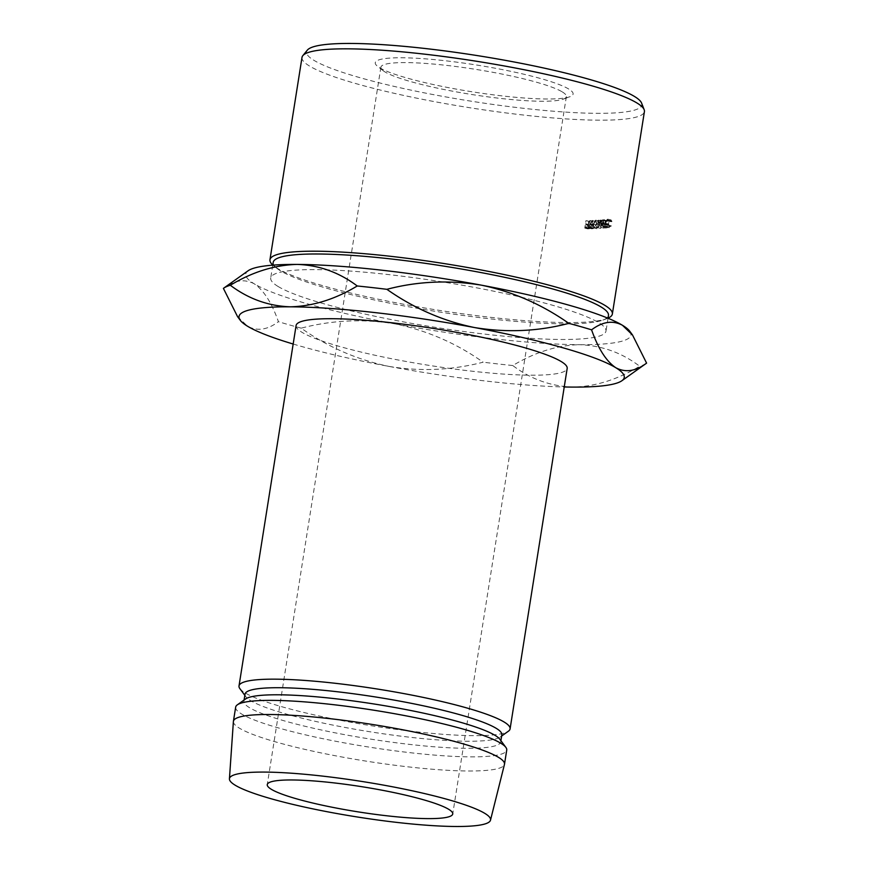 <?xml version="1.0" encoding="UTF-8"?>
<svg xmlns="http://www.w3.org/2000/svg" width="870" height="870" viewBox="0 0 870 870"><rect width="100%" height="100%" fill="white"/><g stroke="black" fill="none" stroke-linecap="round" stroke-linejoin="round"><path stroke-width="0.65" stroke-dasharray="4.35 3.26" d="M379.635 67.74A100.148 13.572 -171 0 0 476.097 92.416A100.148 13.572 -171 0 0 569.774 96.777A100.148 13.572 -171 0 0 568.719 89.023A100.148 13.572 -171 0 0 448.887 61.172A100.148 13.572 -171 0 0 377.58 66.337A100.148 13.572 -171 0 0 379.635 67.74M562.259 91.894A93.895 12.724 9 0 1 566.359 96.603A93.895 12.724 9 0 1 563.249 99.169A93.895 12.724 9 0 1 475.411 95.069A93.895 12.724 9 0 1 384.986 71.938A93.895 12.724 9 0 1 383.05 70.622A93.895 12.724 9 0 1 380.886 67.229A93.895 12.724 9 0 1 460.774 67.164A93.895 12.724 9 0 1 562.259 91.894M641.582 103.062A169.726 23.001 9 0 1 503.937 105.922A169.726 23.001 9 0 1 313.961 60.345A169.726 23.001 9 0 1 307.349 50.123M302.01 57.387A173.337 23.49 -171 0 0 309.579 66.087A173.337 23.49 -171 0 0 496.922 111.73A173.337 23.49 -171 0 0 644.409 111.621M273.202 262.37A169.726 23.001 -171 0 0 277.117 268.504A169.726 23.001 -171 0 0 280.608 270.885A169.726 23.001 -171 0 0 444.07 312.7A169.726 23.001 -171 0 0 602.845 320.095A169.726 23.001 -171 0 0 608.467 315.473M608.043 318.148A173.337 23.49 9 0 1 606.618 318.724A173.337 23.49 9 0 1 444.461 311.166A173.337 23.49 9 0 1 277.519 268.46A173.337 23.49 9 0 1 273.952 266.035A173.337 23.49 9 0 1 272.778 265.046M278.139 286.513A169.726 23.001 9 0 1 270.722 277.998A169.726 23.001 9 0 1 415.142 277.889A169.726 23.001 9 0 1 598.582 322.585A169.726 23.001 9 0 1 605.998 331.1A169.726 23.001 9 0 1 461.578 331.209A169.726 23.001 9 0 1 278.139 286.513M296.104 325.489A137.221 18.596 -171 0 0 302.097 332.373A137.221 18.596 -171 0 0 450.41 368.51A137.221 18.596 -171 0 0 567.175 368.423M239.892 688.659A137.221 18.596 -171 0 0 245.014 692.824A137.221 18.596 -171 0 0 384.072 727.668A137.221 18.596 -171 0 0 508.417 731.191M245.025 694.14A130 17.617 -171 0 0 245.862 696.707A130 17.617 -171 0 0 250.712 700.665A130 17.617 -171 0 0 382.452 733.671A130 17.617 -171 0 0 500.25 736.999A130 17.617 -171 0 0 501.838 734.813M245.492 699.023A130 17.617 -171 0 0 243.904 701.209A130 17.617 -171 0 0 249.592 707.734A130 17.617 -171 0 0 390.097 741.969A130 17.617 -171 0 0 500.718 741.882A130 17.617 -171 0 0 499.891 739.315M235.661 707.147A137.221 18.596 -171 0 0 241.653 714.031A137.221 18.596 -171 0 0 389.967 750.168A137.221 18.596 -171 0 0 506.731 750.081M233.388 721.502A137.221 18.596 -171 0 0 239.413 728.168A137.221 18.596 -171 0 0 386.922 764.197A137.221 18.596 -171 0 0 504.448 764.436M293.168 344.031A195.01 26.426 -171 0 0 388.781 366.368A195.01 26.426 -171 0 0 564.239 386.965M237.532 316.593L247.558 326.239C257.259 331.416 267.547 329.893 278.422 321.683C271.777 302.836 263.73 290.221 254.268 283.827A195.01 26.426 9 0 1 248.124 270.766M629.717 331.198A195.01 26.426 9 0 1 579.583 344.694C557.507 345.162 535.235 352.1 512.767 365.53C530.591 379.07 550.634 386.258 572.873 387.096C594.96 386.628 617.232 379.679 639.689 366.259C621.865 352.72 601.822 345.521 579.583 344.694A195.01 26.426 9 0 1 395.502 323.966A195.01 26.426 9 0 1 254.268 283.827C244.568 278.65 234.28 280.173 223.405 288.383M646.366 363.301A216.673 29.362 9 0 1 639.689 366.259M388.781 366.368C420.406 371.675 451.845 370.283 483.111 362.192C456.63 343.411 427.431 330.665 395.502 323.966C363.888 318.659 332.438 320.062 301.172 328.153C327.653 346.934 356.852 359.669 388.781 366.368M512.767 365.53A216.673 29.362 9 0 1 483.111 362.192M301.172 328.153A216.673 29.362 9 0 1 278.422 321.683M603.486 220.784L601.192 226.276L601.659 220.904A173.337 23.49 -171 0 1 601.29 220.936L600.637 228.375A173.337 23.49 -171 0 0 600.692 228.375L603.301 222.122L603.921 228.136A173.337 23.49 -171 0 0 603.976 228.136L605.661 220.61A173.337 23.49 -171 0 1 605.324 220.643L604.106 226.059L603.562 220.784A173.337 23.49 -171 0 1 603.486 220.784L600.43 220.056L598.168 225.547L601.192 226.276M607.282 227.82L607.401 227.059L604.258 226.33L604.128 227.103L607.282 227.82A173.337 23.49 -171 0 1 605.237 228.027L602.138 227.298A169.726 23.001 -171 0 0 604.128 227.103M605.237 228.027L606.423 220.545A173.337 23.49 -171 0 0 608.467 220.338L608.347 221.11A173.337 23.49 -171 0 1 606.64 221.284L606.183 224.155A173.337 23.49 -171 0 0 607.891 223.981L607.771 224.754A173.337 23.49 -171 0 1 606.064 224.928L605.694 227.222A173.337 23.49 -171 0 0 607.401 227.059M595.493 221.208A173.337 23.49 -171 0 1 594.993 221.219L592.785 224.721A173.337 23.49 -171 0 1 592.448 224.732L592.992 221.284A173.337 23.49 -171 0 1 592.579 221.295L591.393 228.767A173.337 23.49 -171 0 0 592.318 228.745L593.362 228.614L594.558 226.689L593.286 224.71L595.493 221.208L592.611 220.469L590.436 223.971L591.687 225.95L590.502 227.875L589.479 228.005A169.726 23.001 -171 0 1 588.577 228.027L589.762 220.545A169.726 23.001 -171 0 0 590.164 220.534L589.621 223.992A169.726 23.001 -171 0 0 589.947 223.981L592.122 220.48A169.726 23.001 -171 0 0 592.611 220.469M593.818 224.764L590.436 223.971L593.818 224.764M600.061 224.71L598.484 220.893L595.58 224.884L597.211 228.756L600.061 224.71L597.07 223.981L595.548 220.153L592.688 224.145L594.264 228.016L597.07 223.981M598.886 220.926L595.548 220.153L598.886 220.926M596.842 228.723L593.916 227.983L596.842 228.723M611.044 225.58L609.652 226.983L606.216 226.254L605.476 223.275L607.477 219.936L610.936 220.665L611.654 221.741L611.969 221.263L610.794 219.882L609.185 221.361L608.326 224.079L609.544 227.744L611.218 225.993L607.815 224.862L606.444 226.265L609.652 226.983L608.641 223.992L610.675 220.654L607.477 219.936L608.424 221.034L607.597 219.164L606.009 220.643L605.161 223.362L606.346 227.037L607.815 224.862M611.11 219.903L607.597 219.164L611.11 219.903M609.217 227.733L606.031 227.016L609.217 227.733M589.131 221.35A173.337 23.49 -171 0 1 588.696 221.361L587.511 228.843A173.337 23.49 -171 0 0 588.457 228.821L589.555 228.701L590.763 226.787L590.121 224.906L586.173 224.058A169.726 23.001 -171 0 1 585.836 224.058L586.38 220.61L589.131 221.35L588.588 224.808A173.337 23.49 -171 0 0 588.925 224.797L586.173 224.058M588.696 221.361L585.956 220.61L584.77 228.092A169.726 23.001 -171 0 0 585.695 228.081L586.771 227.951L587.957 226.048L587.337 224.166L588.925 224.797M589.555 228.701L586.771 227.951M590.763 226.787L587.957 226.048M588.588 224.808L585.836 224.058M587.511 228.843L584.77 228.092M585.717 224.83L589.827 225.591L590.338 226.787L587.544 226.048L586.173 227.309A169.726 23.001 -171 0 1 585.314 227.32L585.717 224.83L589.305 225.547L586.532 224.797L587.544 226.048M585.314 227.32L588.066 228.07L588.457 225.569M588.066 228.07A173.337 23.49 -171 0 0 588.946 228.049L586.173 227.309M590.338 226.787L588.946 228.049M608.641 223.992L605.476 223.275M611.654 221.741L608.424 221.034M611.969 221.263L608.739 220.556M609.185 221.361L606.009 220.643M608.326 224.079L605.161 223.362M611.218 225.993L607.989 225.286M595.58 224.884L592.688 224.145M594.406 227.255L597.353 227.994L595.972 224.873L598.68 221.698L595.406 220.926L596.711 224.003L594.406 227.255L593.068 224.134L595.406 220.926L598.353 221.665L599.691 224.732L597.353 227.994L594.406 227.255M593.068 224.134L595.972 224.873M596.711 224.003L599.691 224.732M593.362 228.614L590.502 227.875M594.558 226.689L591.687 225.95M594.993 221.219L592.122 220.48M592.785 224.721L589.947 223.981M592.448 224.732L589.621 223.992M592.992 221.284L590.164 220.534M592.579 221.295L589.762 220.545M591.393 228.767L588.577 228.027M589.49 224.754L593.666 225.504L594.166 226.7L591.285 225.961L589.936 227.233A169.726 23.001 -171 0 1 589.099 227.255L589.49 224.754L593.166 225.471L590.317 224.721L591.285 225.961M589.099 227.255L591.926 227.994L592.329 225.504M591.926 227.994A173.337 23.49 -171 0 0 592.785 227.973L589.936 227.233M594.166 226.7L592.785 227.973M605.694 227.222L602.584 226.504A169.726 23.001 -171 0 0 604.258 226.33M602.584 226.504L602.943 224.199A169.726 23.001 -171 0 0 604.617 224.036L604.737 223.264L607.891 223.981M606.064 224.928L602.943 224.199M607.771 224.754L604.617 224.036M606.183 224.155L603.062 223.427A169.726 23.001 -171 0 0 604.737 223.264M603.062 223.427L603.519 220.556A169.726 23.001 -171 0 0 605.194 220.393L605.313 219.621L608.467 220.338M606.64 221.284L603.519 220.556M608.347 221.11L605.194 220.393M606.423 220.545L603.312 219.816A169.726 23.001 -171 0 0 605.313 219.621M603.312 219.816L602.138 227.298M600.43 220.056A169.726 23.001 -171 0 0 600.507 220.045L603.562 220.784M605.324 220.643L602.236 219.914L601.029 225.33L604.106 226.059M601.029 225.33L600.507 220.045M602.236 219.914A169.726 23.001 -171 0 0 602.573 219.882L605.661 220.61M601.29 220.936L598.288 220.197L597.625 227.646A169.726 23.001 -171 0 0 597.679 227.646L600.256 221.393L600.844 227.407A169.726 23.001 -171 0 0 600.887 227.407L603.976 228.136M600.887 227.407L602.573 219.882M600.844 227.407L603.921 228.136M600.256 221.393L603.301 222.122M597.679 227.646L600.692 228.375M597.625 227.646L600.637 228.375M598.288 220.197A169.726 23.001 -171 0 0 598.647 220.175L601.659 220.904M598.168 225.547L598.647 220.175M588.457 228.821L585.695 228.081M592.318 228.745L589.479 228.005M563.249 99.169L569.774 96.777M566.359 96.603L452.737 813.983M277.117 268.504L273.952 266.035M272.756 265.154L270.722 277.998M245.862 696.707L244.84 695.337M244.1 700.013L243.904 701.209M500.902 740.685L500.718 741.882M500.25 736.999L501.642 736.009M608.032 318.257L605.998 331.1M602.845 320.095L606.618 318.724M380.886 67.229L267.264 784.599M383.05 70.622L377.58 66.337"/><path stroke-width="1.3" d="M448.637 809.274A93.895 12.724 9 0 1 452.737 813.983A93.895 12.724 9 0 1 372.838 814.037A93.895 12.724 9 0 1 271.364 789.318A93.895 12.724 9 0 1 267.264 784.599A93.895 12.724 9 0 1 347.152 784.544A93.895 12.724 9 0 1 448.637 809.274M302.836 55.647L307.349 50.123A169.726 23.001 9 0 1 457.544 52.635A169.726 23.001 9 0 1 634.404 96.418A169.726 23.001 9 0 1 641.582 103.062L644.17 109.707A173.337 23.49 -171 0 0 636.84 102.921A173.337 23.49 -171 0 0 456.217 58.214A173.337 23.49 -171 0 0 302.836 55.647A173.337 23.49 -171 0 0 302.01 57.387L269.95 259.771A173.337 23.49 9 0 1 417.448 259.651A173.337 23.49 9 0 1 604.791 305.305A173.337 23.49 9 0 1 612.36 313.994A173.337 23.49 9 0 1 608.043 318.148M608.032 318.257L608.467 315.473A169.726 23.001 -171 0 0 601.061 306.958A169.726 23.001 -171 0 0 417.622 262.261A169.726 23.001 -171 0 0 273.202 262.37L272.756 265.154M272.778 265.046A173.337 23.49 9 0 1 269.95 259.771M501.642 736.009L508.417 731.191A137.221 18.596 -171 0 0 510.092 728.875L567.175 368.423A137.221 18.596 -171 0 0 561.183 361.539A137.221 18.596 -171 0 0 412.869 325.402A137.221 18.596 -171 0 0 296.104 325.489L239.011 685.941A137.221 18.596 -171 0 0 239.892 688.659L244.84 695.337M510.092 728.875A137.221 18.596 -171 0 0 504.089 721.991A137.221 18.596 -171 0 0 355.786 685.854A137.221 18.596 -171 0 0 239.011 685.941M500.902 740.685L501.838 734.813A130 17.617 -171 0 0 496.161 728.299A130 17.617 -171 0 0 355.645 694.053A130 17.617 -171 0 0 245.025 694.14L244.1 700.013M490.495 820.182L504.448 764.436A137.221 18.596 -171 0 0 504.491 764.219L506.731 750.081A137.221 18.596 -171 0 0 505.851 747.363L499.891 739.315A130 17.617 -171 0 0 495.041 735.357A130 17.617 -171 0 0 363.29 702.362A130 17.617 -171 0 0 245.492 699.023L237.325 704.841A137.221 18.596 -171 0 0 235.661 707.147L233.421 721.284A137.221 18.596 -171 0 0 233.388 721.502L229.43 778.824A132.175 17.911 -171 0 0 235.226 785.24A132.175 17.911 -171 0 0 377.308 819.942A132.175 17.911 -171 0 0 490.495 820.182A132.175 17.911 -171 0 0 484.764 813.341A132.175 17.911 -171 0 0 341.149 778.422A132.175 17.911 -171 0 0 229.43 778.824M505.851 747.363A137.221 18.596 -171 0 0 500.739 743.197A137.221 18.596 -171 0 0 361.67 708.365A137.221 18.596 -171 0 0 237.325 704.841M504.491 764.219A137.221 18.596 -171 0 0 498.499 757.335A137.221 18.596 -171 0 0 350.186 721.197A137.221 18.596 -171 0 0 233.421 721.284M564.239 386.965A195.01 26.426 -171 0 0 572.873 387.096A195.01 26.426 -171 0 0 621.876 380.745A195.01 26.426 -171 0 0 615.732 367.684A195.01 26.426 -171 0 0 474.498 327.544A195.01 26.426 -171 0 0 290.417 306.816A195.01 26.426 -171 0 0 240.283 320.312A195.01 26.426 -171 0 0 247.558 326.239A195.01 26.426 -171 0 0 293.168 344.031M632.468 334.917L629.717 331.198A195.01 26.426 9 0 0 622.442 325.271L632.468 334.917L646.595 363.127C635.665 371.338 625.378 372.86 615.732 367.684C606.227 361.224 598.179 348.609 591.578 329.828C602.508 321.617 612.795 320.095 622.442 325.271A195.01 26.426 9 0 0 481.219 285.132C512.647 291.635 541.847 304.369 568.828 323.357C538.095 331.437 506.655 332.829 474.498 327.544C443.069 321.052 413.87 308.306 386.889 289.318C417.622 281.249 449.061 279.846 481.219 285.132A195.01 26.426 9 0 0 297.127 264.415C319.029 265.132 339.061 272.321 357.233 285.98C335.146 299.291 312.874 306.24 290.417 306.816C268.515 306.099 248.483 298.91 230.311 285.251C252.387 271.94 274.67 264.991 297.127 264.415A195.01 26.426 9 0 0 248.124 270.766L223.633 288.209A216.673 29.362 9 0 0 223.405 288.383L237.532 316.593L240.283 320.312M223.633 288.209A216.673 29.362 9 0 1 230.311 285.251M357.233 285.98A216.673 29.362 9 0 1 386.889 289.318M568.828 323.357A216.673 29.362 9 0 1 591.578 329.828M646.595 363.127A216.673 29.362 9 0 1 646.366 363.301L621.876 380.745M612.36 313.994L644.409 111.621A173.337 23.49 -171 0 0 644.17 109.707"/></g></svg>

